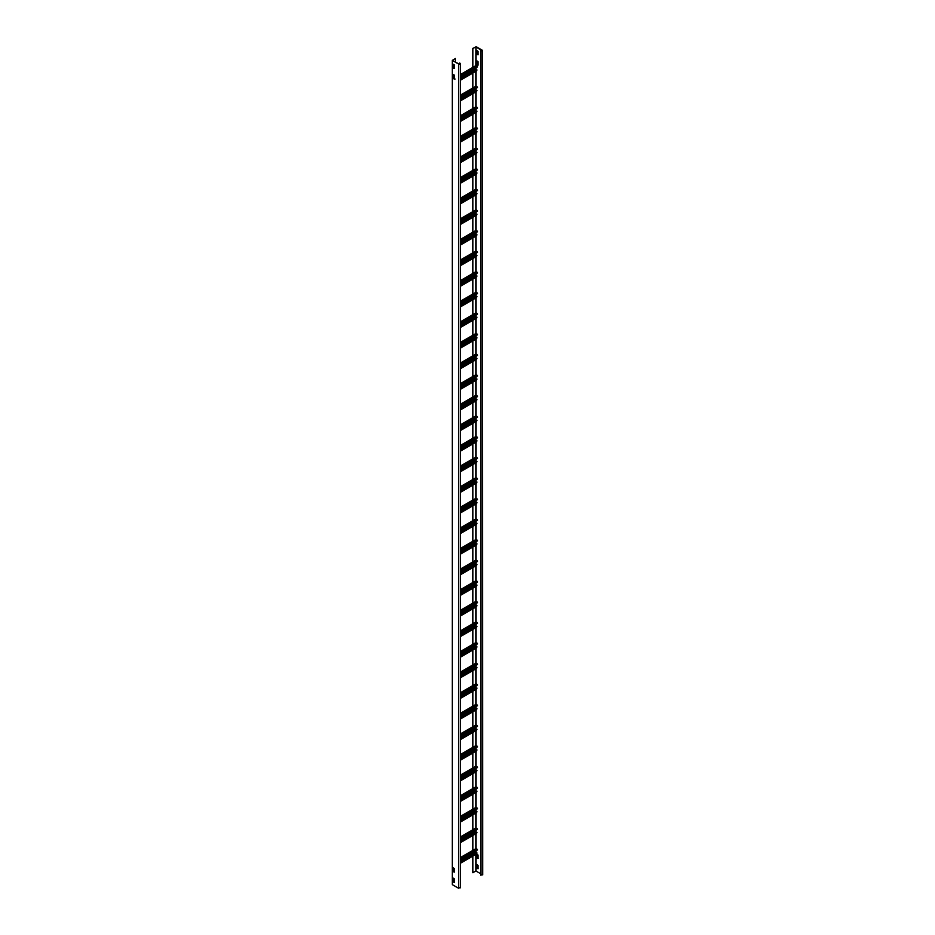 <?xml version="1.0" encoding="UTF-8"?>
<svg xmlns="http://www.w3.org/2000/svg" width="935" height="935" viewBox="0 0 935 935"><rect width="100%" height="100%" fill="white"/><g stroke="black" fill="none" stroke-linecap="round" stroke-linejoin="round"><path stroke-width="1.4" d="M460.3 837.187L476.184 828.013L477.61 829.251L460.3 839.723M460.3 840.682L475.19 832.092L476.008 829.976M475.19 832.092L460.3 841.103M476.336 833.085L475.26 832.466M460.3 841.851L477.037 832.407L460.3 842.061M476.231 833.342L460.3 842.54L477.037 832.407M460.3 795.977L476.184 786.803L477.61 788.041L460.3 798.513M460.3 799.472L475.19 790.881L476.008 788.754M475.19 790.881L460.3 799.892M476.336 791.875L475.26 791.255M460.3 800.64L477.037 791.197L460.3 800.851M476.231 792.132L460.3 801.33L477.037 791.197M460.3 754.755L476.184 745.592L477.61 746.831L460.3 757.303M460.3 758.262L475.19 749.671L476.008 747.544M475.19 749.671L460.3 758.671M476.336 750.665L475.26 750.045M460.3 759.43L477.037 749.975L460.3 759.641M476.231 750.922L460.3 760.12L477.037 749.975M460.3 713.545L476.184 704.382L477.61 705.621L460.3 716.093M460.3 717.051L475.19 708.461L476.008 706.334M475.19 708.461L460.3 717.461M476.336 709.443L475.26 708.835M460.3 718.22L477.037 708.765L460.3 718.431M476.231 709.712L460.3 718.91L477.037 708.765M460.3 672.335L476.184 663.172L477.61 664.399L460.3 674.883M460.3 675.841L475.19 667.251L476.008 665.124M475.19 667.251L460.3 676.25M476.336 668.233L475.26 667.613M460.3 677.01L477.037 667.555L460.3 677.221M476.231 668.502L460.3 677.7L477.037 667.555M460.3 631.125L476.184 621.962L477.61 623.189L460.3 633.673M460.3 634.631L475.19 626.041L476.008 623.914M475.19 626.041L460.3 635.04M476.336 627.023L475.26 626.403M460.3 635.8L477.037 626.345L460.3 635.999M476.231 627.292L460.3 636.49L477.037 626.345M460.3 589.915L476.184 580.74L477.61 581.979L460.3 592.463M460.3 593.421L475.19 584.831L476.008 582.704M475.19 584.831L460.3 593.83M476.336 585.813L475.26 585.193M460.3 594.59L477.037 585.135L460.3 594.789M476.231 586.081L460.3 595.268L477.037 585.135M460.3 548.705L476.184 539.53L477.61 540.769L460.3 551.241M460.3 552.211L475.19 543.621L476.008 541.494M475.19 543.621L460.3 552.62M476.336 544.602L475.26 543.983M460.3 553.38L477.037 543.925L460.3 553.578M476.231 544.871L460.3 554.058L477.037 543.925M460.3 507.495L476.184 498.32L477.61 499.559L460.3 510.031M460.3 511.001L475.19 502.399L476.008 500.283M475.19 502.399L460.3 511.41M476.336 503.392L475.26 502.773M460.3 512.158L477.037 502.714L460.3 512.368M476.231 503.661L460.3 512.847L477.037 502.714M460.3 466.284L476.184 457.11L477.61 458.349L460.3 468.821M460.3 469.779L475.19 461.189L476.008 459.073M475.19 461.189L460.3 470.2M476.336 462.182L475.26 461.563M460.3 470.948L477.037 461.504L460.3 471.158M476.231 462.451L460.3 471.637L477.037 461.504M460.3 425.074L476.184 415.9L477.61 417.139L460.3 427.611M460.3 428.569L475.19 419.979L476.008 417.863M475.19 419.979L460.3 428.99M476.336 420.972L475.26 420.353M460.3 429.738L477.037 420.294L460.3 429.948M476.231 421.229L460.3 430.427L477.037 420.294M460.3 383.864L476.184 374.69L477.61 375.928L460.3 386.4M460.3 387.359L475.19 378.768L476.008 376.641M475.19 378.768L460.3 387.78M476.336 379.762L475.26 379.142M460.3 388.528L477.037 379.084L460.3 388.738M476.231 380.019L460.3 389.217L477.037 379.084M460.3 342.642L476.184 333.479L477.61 334.718L460.3 345.19M460.3 346.149L475.19 337.558L476.008 335.431M475.19 337.558L460.3 346.558M476.336 338.552L475.26 337.932M460.3 347.317L477.037 337.862L460.3 347.528M476.231 338.809L460.3 348.007L477.037 337.862M460.3 301.432L476.184 292.269L477.61 293.508L460.3 303.98M460.3 304.939L475.19 296.348L476.008 294.221M475.19 296.348L460.3 305.348M476.336 297.33L475.26 296.722M460.3 306.107L477.037 296.652L460.3 306.318M476.231 297.599L460.3 306.797L477.037 296.652M460.3 260.222L476.184 251.059L477.61 252.286L460.3 262.77M460.3 263.728L475.19 255.138L476.008 253.011M475.19 255.138L460.3 264.137M476.336 256.12L475.26 255.5M460.3 264.897L477.037 255.442L460.3 265.108M476.231 256.389L460.3 265.587L477.037 255.442M460.3 219.012L476.184 209.849L477.61 211.076L460.3 221.56M460.3 222.518L475.19 213.928L476.008 211.801M475.19 213.928L460.3 222.927M476.336 214.91L475.26 214.29M460.3 223.687L477.037 214.232L460.3 223.886M476.231 215.179L460.3 224.377L477.037 214.232M460.3 177.802L476.184 168.627L477.61 169.866L460.3 180.35M460.3 181.308L475.19 172.718L476.008 170.591M475.19 172.718L460.3 181.717M476.336 173.7L475.26 173.08M460.3 182.477L477.037 173.022L460.3 182.676M476.231 173.968L460.3 183.155L477.037 173.022M460.3 136.592L476.184 127.417L477.61 128.656L460.3 139.128M460.3 140.098L475.19 131.508L476.008 129.381M475.19 131.508L460.3 140.507M476.336 132.489L475.26 131.87M460.3 141.267L477.037 131.812L460.3 141.465M476.231 132.758L460.3 141.945L477.037 131.812M460.3 95.382L476.184 86.207L477.61 87.446L460.3 97.918M460.3 98.888L475.19 90.286L476.008 88.17M475.19 90.286L460.3 99.297M476.336 91.279L475.26 90.66M460.3 100.045L477.037 90.601L460.3 100.255M476.231 91.548L460.3 100.735L477.037 90.601M460.3 857.792L476.184 848.618L477.61 849.857L460.3 860.329M460.3 861.287L475.19 852.697L476.008 850.581M475.19 852.697L460.3 861.708M476.336 853.69L475.26 853.071M460.3 862.456L477.037 853.012L460.3 862.666M476.231 853.947L460.3 863.145L477.037 853.012M460.3 816.582L476.184 807.408L477.61 808.646L460.3 819.118M460.3 820.077L475.19 811.486L476.008 809.359M475.19 811.486L460.3 820.498M476.336 812.48L475.26 811.861M460.3 821.246L477.037 811.802L460.3 821.456M476.231 812.737L460.3 821.935L477.037 811.802M460.3 775.372L476.184 766.197L477.61 767.436L460.3 777.908M460.3 778.867L475.19 770.276L476.008 768.149M475.19 770.276L460.3 779.287M476.336 771.27L475.26 770.65M460.3 780.035L477.037 770.58L460.3 780.246M476.231 771.527L460.3 780.725L477.037 770.58M460.3 734.15L476.184 724.987L477.61 726.226L460.3 736.698M460.3 737.657L475.19 729.066L476.008 726.939M475.19 729.066L460.3 738.066M476.336 730.048L475.26 729.44M460.3 738.825L477.037 729.37L460.3 739.036M476.231 730.317L460.3 739.515L477.037 729.37M460.3 692.94L476.184 683.777L477.61 685.004L460.3 695.488M460.3 696.446L475.19 687.856L476.008 685.729M475.19 687.856L460.3 696.856M476.336 688.838L475.26 688.218M460.3 697.615L477.037 688.16L460.3 697.826M476.231 689.107L460.3 698.305L477.037 688.16M460.3 651.73L476.184 642.567L477.61 643.794L460.3 654.278M460.3 655.236L475.19 646.646L476.008 644.519M475.19 646.646L460.3 655.645M476.336 647.628L475.26 647.008M460.3 656.405L477.037 646.95L460.3 656.604M476.231 647.897L460.3 657.095L477.037 646.95M460.3 610.52L476.184 601.345L477.61 602.584L460.3 613.068M460.3 614.026L475.19 605.436L476.008 603.309M475.19 605.436L460.3 614.435M476.336 606.418L475.26 605.798M460.3 615.195L477.037 605.74L460.3 615.394M476.231 606.686L460.3 615.885L477.037 605.74M460.3 569.31L476.184 560.135L477.61 561.374L460.3 571.846M460.3 572.816L475.19 564.226L476.008 562.099M475.19 564.226L460.3 573.225M476.336 565.207L475.26 564.588M460.3 573.985L477.037 564.53L460.3 574.183M476.231 565.476L460.3 574.663L477.037 564.53M460.3 528.1L476.184 518.925L477.61 520.164L460.3 530.636M460.3 531.606L475.19 523.016L476.008 520.889M475.19 523.016L460.3 532.015M476.336 523.997L475.26 523.378M460.3 532.775L477.037 523.319L460.3 532.973M476.231 524.266L460.3 533.453L477.037 523.319M460.3 486.89L476.184 477.715L477.61 478.954L460.3 489.426M460.3 490.396L475.19 481.794L476.008 479.678M475.19 481.794L460.3 490.805M476.336 482.787L475.26 482.168M460.3 491.553L477.037 482.109L460.3 491.763M476.231 483.056L460.3 492.242L477.037 482.109M460.3 445.679L476.184 436.505L477.61 437.744L460.3 448.216M460.3 449.174L475.19 440.584L476.008 438.468M475.19 440.584L460.3 449.595M476.336 441.577L475.26 440.958M460.3 450.343L477.037 440.899L460.3 450.553M476.231 441.834L460.3 451.032L477.037 440.899M460.3 404.469L476.184 395.295L477.61 396.533L460.3 407.005M460.3 407.964L475.19 399.374L476.008 397.246M475.19 399.374L460.3 408.385M476.336 400.367L475.26 399.748M460.3 409.133L477.037 399.689L460.3 409.343M476.231 400.624L460.3 409.822L477.037 399.689M460.3 363.259L476.184 354.084L477.61 355.323L460.3 365.795M460.3 366.754L475.19 358.163L476.008 356.036M475.19 358.163L460.3 367.175M476.336 359.157L475.26 358.537M460.3 367.923L477.037 358.467L460.3 368.133M476.231 359.414L460.3 368.612L477.037 358.467M460.3 322.037L476.184 312.874L477.61 314.113L460.3 324.585M460.3 325.544L475.19 316.953L476.008 314.826M475.19 316.953L460.3 325.953M476.336 317.935L475.26 317.327M460.3 326.712L477.037 317.257L460.3 326.923M476.231 318.204L460.3 327.402L477.037 317.257M460.3 280.827L476.184 271.664L477.61 272.891L460.3 283.375M460.3 284.334L475.19 275.743L476.008 273.616M475.19 275.743L460.3 284.743M476.336 276.725L475.26 276.106M460.3 285.502L477.037 276.047L460.3 285.713M476.231 276.994L460.3 286.192L477.037 276.047M460.3 239.617L476.184 230.454L477.61 231.681L460.3 242.165M460.3 243.123L475.19 234.533L476.008 232.406M475.19 234.533L460.3 243.532M476.336 235.515L475.26 234.895M460.3 244.292L477.037 234.837L460.3 244.491M476.231 235.784L460.3 244.982L477.037 234.837M460.3 198.407L476.184 189.232L477.61 190.471L460.3 200.955M460.3 201.913L475.19 193.323L476.008 191.196M475.19 193.323L460.3 202.322M476.336 194.305L475.26 193.685M460.3 203.082L477.037 193.627L460.3 203.281M476.231 194.573L460.3 203.772L477.037 193.627M460.3 157.197L476.184 148.022L477.61 149.261L460.3 159.733M460.3 160.703L475.19 152.113L476.008 149.986M475.19 152.113L460.3 161.112M476.336 153.095L475.26 152.475M460.3 161.872L477.037 152.417L460.3 162.071M476.231 153.363L460.3 162.55L477.037 152.417M460.3 115.987L476.184 106.812L477.61 108.051L460.3 118.523M460.3 119.493L475.19 110.903L476.008 108.776M475.19 110.903L460.3 119.902M476.336 111.884L475.26 111.265M460.3 120.662L477.037 111.207L460.3 120.86M476.231 112.153L460.3 121.34L477.037 111.207M460.3 74.777L476.184 65.602L477.61 66.841L460.3 77.313M454.983 79.288L453.919 78.669M460.3 78.283L475.19 69.681L476.008 67.565M475.19 69.681L460.3 78.692M476.336 70.674L475.26 70.055M460.3 79.44L477.037 69.996L460.3 79.65M476.231 70.943L460.3 80.129L477.037 69.996M453.452 78.727L455.088 79.019M460.008 63.194L458.582 64.024L452.458 60.483L455.368 58.461L452.633 60.389L458.758 63.919L459.646 62.996L460.3 63.615L460.3 887.841M460.008 887.42L458.582 888.25L452.458 884.709L452.458 60.144M453.405 882.032L453.405 878.187L454.352 878.888L454.352 882.418L453.405 882.032L454.352 882.418M453.58 881.927L453.405 878.187M454.235 75.045L454.235 78.891L453.288 78.189L453.288 74.625L454.235 75.045M454.352 78.797L453.288 78.189M453.463 78.084L453.405 74.566M453.405 871.736L453.405 867.89L454.352 868.592L454.352 872.121L453.405 871.736L454.352 872.121M453.58 871.63L453.405 867.89M453.405 68.115L453.288 64.328L454.352 64.971L454.352 68.5L453.405 68.115L453.405 64.27M454.352 68.5L453.58 68.01M459.471 64.036L459.471 63.101M455.544 62.072L455.544 58.566M472.736 67.425L472.736 48.433L476.242 46.75L482.378 50.291L480.59 50.911L480.59 875.137L482.378 874.517M472.736 856.144L472.736 872.659L476.067 871.081L480.59 873.687M472.736 850.441L472.736 835.528M472.736 829.836L472.736 814.923M472.736 809.231L472.736 794.318M472.736 788.626L472.736 773.712M472.736 768.021L472.736 753.107M472.736 747.416L472.736 732.502M472.736 726.811L472.736 711.897M472.736 706.206L472.736 691.292M472.736 685.6L472.736 670.687M472.736 664.984L472.736 650.082M472.736 644.379L472.736 629.477M472.736 623.774L472.736 608.872M472.736 603.168L472.736 588.267M472.736 582.563L472.736 567.662M472.736 561.958L472.736 547.057M472.736 541.353L472.736 526.452M472.736 520.748L472.736 505.847M472.736 500.143L472.736 485.242M472.736 479.538L472.736 464.637M472.736 458.933L472.736 444.031M472.736 438.328L472.736 423.415M472.736 417.723L472.736 402.81M472.736 397.118L472.736 382.205M472.736 376.513L472.736 361.6M472.736 355.908L472.736 340.994M472.736 335.303L472.736 320.389M472.736 314.698L472.736 299.784M472.736 294.093L472.736 279.179M472.736 273.488L472.736 258.574M472.736 252.871L472.736 237.969M472.736 232.266L472.736 217.364M472.736 211.661L472.736 196.759M472.736 191.056L472.736 176.154M472.736 170.451L472.736 155.549M472.736 149.845L472.736 134.944M472.736 129.24L472.736 114.339M472.736 108.635L472.736 93.734M472.736 88.03L472.736 73.129M477.025 50.63L477.084 54.172L478.03 54.849L476.897 54.277L477.025 50.63L477.972 51.331L477.972 54.861M477.025 854.251L477.084 857.792L478.03 858.47L476.897 857.898L477.025 854.251L477.972 854.952L477.972 858.482M477.025 60.939L477.084 64.48L478.03 65.158L476.897 64.585L477.025 60.939L477.972 61.64L477.972 65.169M477.025 864.559L477.084 868.101L478.03 868.779L476.897 868.206L477.025 864.559L477.972 865.261L477.972 868.779M482.378 50.291L482.67 874.926M480.59 50.911L482.413 50.7M482.191 51.004L476.067 46.855L476.067 65.555M475.833 65.637L476.067 46.855M475.833 871.069L475.833 854.345M475.833 853.398L475.833 851.364M475.833 848.653L475.833 833.74M475.833 832.793L475.833 830.759M475.833 828.048L475.833 813.134M475.833 812.188L475.833 810.154M475.833 807.443L475.833 792.529M475.833 791.583L475.833 789.549M475.833 786.838L475.833 771.924M475.833 770.978L475.833 768.944M475.833 766.232L475.833 751.319M475.833 750.373L475.833 748.339M475.833 745.627L475.833 730.714M475.833 729.767L475.833 727.734M475.833 725.011L475.833 710.109M475.833 709.162L475.833 707.117M475.833 704.406L475.833 689.504M475.833 688.557L475.833 686.512M475.833 683.801L475.833 668.899M475.833 667.952L475.833 665.907M475.833 663.196L475.833 648.294M475.833 647.347L475.833 645.302M475.833 642.59L475.833 627.689M475.833 626.742L475.833 624.697M475.833 621.985L475.833 607.084M475.833 606.137L475.833 604.092M475.833 601.38L475.833 586.479M475.833 585.532L475.833 583.487M475.833 580.775L475.833 565.874M475.833 564.927L475.833 562.882M475.833 560.17L475.833 545.269M475.833 544.322L475.833 542.277M475.833 539.565L475.833 524.664M475.833 523.717L475.833 521.672M475.833 518.96L475.833 504.058M475.833 503.112L475.833 501.067M475.833 498.355L475.833 483.442M475.833 482.495L475.833 480.461M475.833 477.75L475.833 462.837M475.833 461.89L475.833 459.856M475.833 457.145L475.833 442.232M475.833 441.285L475.833 439.251M475.833 436.54L475.833 421.627M475.833 420.68L475.833 418.646M475.833 415.935L475.833 401.022M475.833 400.075L475.833 398.041M475.833 395.33L475.833 380.416M475.833 379.47L475.833 377.436M475.833 374.725L475.833 359.811M475.833 358.865L475.833 356.831M475.833 354.12L475.833 339.206M475.833 338.26L475.833 336.226M475.833 333.514L475.833 318.601M475.833 317.655L475.833 315.621M475.833 312.898L475.833 297.996M475.833 297.049L475.833 295.004M475.833 292.293L475.833 277.391M475.833 276.444L475.833 274.399M475.833 271.688L475.833 256.786M475.833 255.839L475.833 253.794M475.833 251.083L475.833 236.181M475.833 235.234L475.833 233.189M475.833 230.477L475.833 215.576M475.833 214.629L475.833 212.584M475.833 209.872L475.833 194.971M475.833 194.024L475.833 191.979M475.833 189.267L475.833 174.366M475.833 173.419L475.833 171.374M475.833 168.662L475.833 153.761M475.833 152.814L475.833 150.769M475.833 148.057L475.833 133.156M475.833 132.209L475.833 130.164M475.833 127.452L475.833 112.551M475.833 111.604L475.833 109.559M475.833 106.847L475.833 91.946M475.833 90.999L475.833 88.954M475.833 86.242L475.833 71.329M475.833 70.382L475.833 68.348M475.833 46.843L472.911 48.538L472.911 67.32M472.911 73.023L472.911 87.925M472.911 93.629L472.911 108.53M472.911 114.234L472.911 129.135M472.911 134.839L472.911 149.74M472.911 155.444L472.911 170.345M472.911 176.049L472.911 190.95M472.911 196.654L472.911 211.567M472.911 217.259L472.911 232.172M472.911 237.864L472.911 252.777M472.911 258.469L472.911 273.382M472.911 279.074L472.911 293.987M472.911 299.679L472.911 314.592M472.911 320.284L472.911 335.197M472.911 340.889L472.911 355.803M472.911 361.494L472.911 376.408M472.911 382.111L472.911 397.013M472.911 402.716L472.911 417.618M472.911 423.321L472.911 438.223M472.911 443.926L472.911 458.828M472.911 464.531L472.911 479.608M472.911 485.136L472.911 500.213M472.911 505.742L472.911 520.818M472.911 526.347L472.911 541.423M472.911 546.952L472.911 562.029M472.911 567.557L472.911 582.634M472.911 588.162L472.911 603.239M472.911 608.767L472.911 623.844M472.911 629.372L472.911 644.449M472.911 649.977L472.911 665.054M472.911 670.582L472.911 685.659M472.911 691.187L472.911 706.264M472.911 711.792L472.911 726.869M472.911 732.397L472.911 747.474M472.911 753.002L472.911 768.079M472.911 773.607L472.911 788.696M472.911 794.224L472.911 809.301M472.911 814.829L472.911 829.906M472.911 835.434L472.911 850.511M472.911 856.039L472.911 872.764M460.3 838.414L477.259 828.632M460.3 839.244L477.61 829.251M460.3 797.204L477.259 787.422M460.3 798.034L477.61 788.041M460.3 755.994L477.259 746.212M460.3 756.824L477.61 746.831M460.3 714.784L477.259 705.002M460.3 715.614L477.61 705.621M460.3 673.574L477.259 663.792M460.3 674.404L477.61 664.399M460.3 632.364L477.259 622.57M460.3 633.182L477.61 623.189M460.3 591.154L477.259 581.36M460.3 591.972L477.61 581.979M460.3 549.944L477.259 540.149M460.3 550.762L477.61 540.769M460.3 508.733L477.259 498.939M460.3 509.552L477.61 499.559M460.3 467.523L477.259 457.729M460.3 468.341L477.61 458.349M460.3 426.302L477.259 416.519M460.3 427.131L477.61 417.139M460.3 385.091L477.259 375.309M460.3 385.921L477.61 375.928M460.3 343.881L477.259 334.099M460.3 344.711L477.61 334.718M460.3 302.671L477.259 292.889M460.3 303.501L477.61 293.508M460.3 261.461L477.259 251.679M460.3 262.291L477.61 252.286M460.3 220.251L477.259 210.457M460.3 221.069L477.61 211.076M460.3 179.041L477.259 169.247M460.3 179.859L477.61 169.866M460.3 137.831L477.259 128.037M460.3 138.649L477.61 128.656M460.3 96.621L477.259 86.826M460.3 97.439L477.61 87.446M460.3 859.031L477.259 849.237M460.3 859.849L477.61 849.857M460.3 817.809L477.259 808.027M460.3 818.639L477.61 808.646M460.3 776.599L477.259 766.817M460.3 777.429L477.61 767.436M460.3 735.389L477.259 725.607M460.3 736.219L477.61 726.226M460.3 694.179L477.259 684.397M460.3 695.009L477.61 685.004M460.3 652.969L477.259 643.175M460.3 653.799L477.61 643.794M460.3 611.759L477.259 601.965M460.3 612.577L477.61 602.584M460.3 570.549L477.259 560.755M460.3 571.367L477.61 561.374M460.3 529.339L477.259 519.544M460.3 530.157L477.61 520.164M460.3 488.128L477.259 478.334M460.3 488.947L477.61 478.954M460.3 446.918L477.259 437.124M460.3 447.736L477.61 437.744M460.3 405.697L477.259 395.914M460.3 406.526L477.61 396.533M460.3 364.486L477.259 354.704M460.3 365.316L477.61 355.323M460.3 323.276L477.259 313.494M460.3 324.106L477.61 314.113M460.3 282.066L477.259 272.284M460.3 282.896L477.61 272.891M460.3 240.856L477.259 231.062M460.3 241.686L477.61 231.681M460.3 199.646L477.259 189.852M460.3 200.464L477.61 190.471M460.3 158.436L477.259 148.642M460.3 159.254L477.61 149.261M460.3 117.226L477.259 107.431M460.3 118.044L477.61 108.051M460.3 76.016L477.259 66.221M460.3 76.834L477.61 66.841M458.582 888.25L458.582 64.024M480.941 51.109L480.941 875.335M476.067 68.22L476.067 70.347M476.067 71.2L476.067 86.16M476.067 88.825L476.067 90.952M476.067 91.805L476.067 106.765M476.067 109.43L476.067 111.557M476.067 112.41L476.067 127.37M476.067 130.035L476.067 132.162M476.067 133.015L476.067 147.987M476.067 150.64L476.067 152.767M476.067 153.62L476.067 168.592M476.067 171.245L476.067 173.372M476.067 174.226L476.067 189.197M476.067 191.85L476.067 193.977M476.067 194.831L476.067 209.802M476.067 212.455L476.067 214.582M476.067 215.436L476.067 230.407M476.067 233.06L476.067 235.188M476.067 236.041L476.067 251.012M476.067 253.665L476.067 255.793M476.067 256.657L476.067 271.618M476.067 274.271L476.067 276.398M476.067 277.263L476.067 292.223M476.067 294.876L476.067 297.003M476.067 297.868L476.067 312.828M476.067 315.481L476.067 317.608M476.067 318.473L476.067 333.433M476.067 336.086L476.067 338.213M476.067 339.078L476.067 354.038M476.067 356.691L476.067 358.818M476.067 359.683L476.067 374.643M476.067 377.296L476.067 379.423M476.067 380.288L476.067 395.248M476.067 397.901L476.067 400.028M476.067 400.893L476.067 415.853M476.067 418.506L476.067 420.645M476.067 421.498L476.067 436.458M476.067 439.111L476.067 441.25M476.067 442.103L476.067 457.063M476.067 459.716L476.067 461.855M476.067 462.708L476.067 477.668M476.067 480.333L476.067 482.46M476.067 483.313L476.067 498.273M476.067 500.938L476.067 503.065M476.067 503.918L476.067 518.878M476.067 521.543L476.067 523.67M476.067 524.523L476.067 539.483M476.067 542.148L476.067 544.275M476.067 545.128L476.067 560.1M476.067 562.753L476.067 564.88M476.067 565.733L476.067 580.705M476.067 583.358L476.067 585.485M476.067 586.338L476.067 601.31M476.067 603.963L476.067 606.09M476.067 606.944L476.067 621.915M476.067 624.568L476.067 626.695M476.067 627.549L476.067 642.52M476.067 645.173L476.067 647.301M476.067 648.154L476.067 663.125M476.067 665.778L476.067 667.906M476.067 668.77L476.067 683.73M476.067 686.383L476.067 688.511M476.067 689.375L476.067 704.335M476.067 706.989L476.067 709.116M476.067 709.981L476.067 724.941M476.067 727.594L476.067 729.721M476.067 730.586L476.067 745.546M476.067 748.199L476.067 750.326M476.067 751.191L476.067 766.151M476.067 768.804L476.067 770.931M476.067 771.796L476.067 786.756M476.067 789.409L476.067 791.536M476.067 792.401L476.067 807.361M476.067 810.014L476.067 812.141M476.067 813.006L476.067 827.966M476.067 830.619L476.067 832.758M476.067 833.611L476.067 848.571M476.067 851.224L476.067 853.363M476.067 854.216L476.067 871.081M460.3 837.012L475.938 827.989M476.581 833.307L460.3 842.715M460.3 795.802L475.938 786.779M476.581 792.097L460.3 801.505M460.3 754.592L475.938 745.569M476.581 750.887L460.3 760.284M460.3 713.382L475.938 704.359M476.581 709.677L460.3 719.073M460.3 672.171L475.938 663.137M476.581 668.467L460.3 677.863M460.3 630.961L475.938 621.927M476.581 627.256L460.3 636.653M460.3 589.74L475.938 580.717M476.581 586.046L460.3 595.443M460.3 548.529L475.938 539.507M476.581 544.836L460.3 554.233M460.3 507.319L475.938 498.297M476.581 503.626L460.3 513.023M460.3 466.109L475.938 457.086M476.581 462.416L460.3 471.813M460.3 424.899L475.938 415.876M476.581 421.194L460.3 430.603M460.3 383.689L475.938 374.666M476.581 379.984L460.3 389.392M460.3 342.479L475.938 333.456M476.581 338.774L460.3 348.171M460.3 301.269L475.938 292.246M476.581 297.564L460.3 306.96M460.3 260.059L475.938 251.036M476.581 256.354L460.3 265.75M460.3 218.848L475.938 209.814M476.581 215.144L460.3 224.54M460.3 177.627L475.938 168.604M476.581 173.933L460.3 183.33M460.3 136.416L475.938 127.394M476.581 132.723L460.3 142.12M460.3 95.206L475.938 86.184M476.581 91.513L460.3 100.91M460.3 857.617L475.938 848.594M476.581 853.924L460.3 863.321M460.3 816.407L475.938 807.384M476.581 812.702L460.3 822.11M460.3 775.197L475.938 766.174M476.581 771.492L460.3 780.9M460.3 733.987L475.938 724.964M476.581 730.282L460.3 739.678M460.3 692.777L475.938 683.754M476.581 689.072L460.3 698.468M460.3 651.566L475.938 642.532M476.581 647.861L460.3 657.258M460.3 610.356L475.938 601.322M476.581 606.651L460.3 616.048M460.3 569.135L475.938 560.112M476.581 565.441L460.3 574.838M460.3 527.924L475.938 518.902M476.581 524.231L460.3 533.628M460.3 486.714L475.938 477.692M476.581 483.021L460.3 492.418M460.3 445.504L475.938 436.481M476.581 441.811L460.3 451.208M460.3 404.294L475.938 395.271M476.581 400.589L460.3 409.998M460.3 363.084L475.938 354.061M476.581 359.379L460.3 368.787M460.3 321.874L475.938 312.851M476.581 318.169L460.3 327.566M460.3 280.664L475.938 271.641M476.581 276.959L460.3 286.355M460.3 239.453L475.938 230.419M476.581 235.749L460.3 245.145M460.3 198.243L475.938 189.209M476.581 194.538L460.3 203.935M460.3 157.022L475.938 147.999M476.581 153.328L460.3 162.725M460.3 115.811L475.938 106.789M476.581 112.118L460.3 121.515M453.732 78.4L454.352 78.037M460.3 74.601L475.938 65.579M476.581 70.908L460.3 80.305M452.33 60.319L452.33 884.545"/></g></svg>
